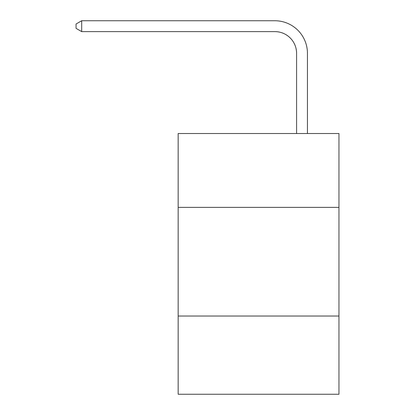 <?xml version="1.0" encoding="UTF-8"?>
<svg xmlns="http://www.w3.org/2000/svg" width="415" height="415" viewBox="0 0 415 415"><rect width="100%" height="100%" fill="white"/><g stroke="black" fill="none" stroke-linecap="round" stroke-linejoin="round"><path stroke-width="0.62" d="M338.951 207.391L338.951 133.516L178.17 133.516L178.17 207.391L338.951 207.391L338.951 394.25L178.17 394.25L178.17 207.391M338.951 316.028L178.17 316.028M296.585 133.516L296.585 53.343A21.725 21.725 73.1 0 0 274.855 31.613L81.698 31.613L76.049 28.355L76.049 24.008L81.698 20.75L274.855 20.75A32.593 32.593 -106.9 0 1 307.448 53.343L307.448 133.516M296.585 53.343A21.725 21.725 73.1 0 0 274.855 31.613A21.725 21.725 73.1 0 1 296.585 53.343A21.725 21.725 73.1 0 0 274.855 31.613A21.725 21.725 73.1 0 1 296.585 53.343A21.725 21.725 73.1 0 0 274.855 31.613A21.725 21.725 73.1 0 1 296.585 53.343A21.725 21.725 73.1 0 0 274.855 31.613A21.725 21.725 73.1 0 1 296.585 53.343A21.725 21.725 73.1 0 0 274.855 31.613A21.725 21.725 73.1 0 1 296.585 53.343A21.725 21.725 73.1 0 0 274.855 31.613A21.725 21.725 73.1 0 1 296.585 53.343A21.725 21.725 73.1 0 0 274.855 31.613A21.725 21.725 73.1 0 1 296.585 53.343A21.725 21.725 73.1 0 0 274.855 31.613A21.725 21.725 73.1 0 1 296.585 53.343A21.725 21.725 73.1 0 0 274.855 31.613A21.725 21.725 73.1 0 1 296.585 53.343A21.725 21.725 73.1 0 0 274.855 31.613A21.725 21.725 73.1 0 1 296.585 53.343A21.725 21.725 73.1 0 0 274.855 31.613A21.725 21.725 73.1 0 1 296.585 53.343A21.725 21.725 73.1 0 0 274.855 31.613A21.725 21.725 73.1 0 1 296.585 53.343A21.725 21.725 73.1 0 0 274.855 31.613A21.725 21.725 73.1 0 1 296.585 53.343A21.725 21.725 73.1 0 0 274.855 31.613A21.725 21.725 73.1 0 1 296.585 53.343A21.725 21.725 73.1 0 0 274.855 31.613A21.725 21.725 73.1 0 1 296.585 53.343M81.698 31.613L81.698 20.75L274.855 20.75"/></g></svg>

